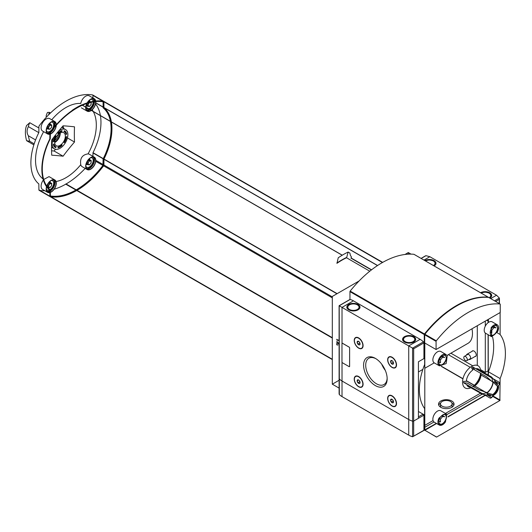 <?xml version="1.0" encoding="UTF-8"?>
<svg xmlns="http://www.w3.org/2000/svg" width="532" height="532" viewBox="0 0 532 532"><rect width="100%" height="100%" fill="white"/><g stroke="black" fill="none" stroke-linecap="round" stroke-linejoin="round"><path stroke-width="0.8" d="M445.444 354.226L447.252 355.722L446.168 363.582L439.399 365.843L438.92 365.517A6.57 3.791 120 0 1 438.401 360.164A6.57 3.791 120 0 1 442.577 354.738A6.57 3.791 120 0 1 445.444 354.226M497.573 331.655L491.628 336.716L491.056 327.892A6.57 3.791 120 0 1 493.922 325.092A6.57 3.791 120 0 1 497.207 324.766A6.57 3.791 120 0 1 497.573 331.655M500.12 312.936L500.12 334.482A52.542 30.331 -60 0 1 500.12 378.558L488.389 371.782L488.389 375.173M438.92 418.185L443.309 414.448L446.853 414.268L445.444 421.949A6.57 3.791 120 0 1 439.292 425.075A6.57 3.791 120 0 1 438.92 418.185M492.792 382.215L486.687 376.822L474.724 369.913L472.808 367L491.408 377.74L492.047 378.644A35.81 20.675 60 0 1 492.792 382.215A7.581 4.376 -60 0 1 496.602 382.694A7.581 4.376 -60 0 1 497.487 384.922L494.381 381.81M487.285 394.106L491.528 395.236A7.581 4.376 -60 0 1 489.161 395.582A7.581 4.376 -60 0 1 486.84 392.53A35.81 20.675 180 0 1 483.375 393.667L482.271 393.567L463.671 382.827L467.149 383.027L479.119 389.936L486.84 392.53M493.058 378.691L499.282 382.282L499.462 382.92L499.282 382.282A12.063 6.963 -60 0 1 499.282 383.745L499.462 384.383A35.81 20.675 180 0 1 497.487 386.385A7.581 4.376 -60 0 1 492.792 394.505A35.81 20.675 60 0 1 492.047 397.218L491.408 397.377L487.831 395.316M497.487 386.385L493.184 382.069A9.809 5.666 -60 0 1 486.906 392.935L492.792 394.505M490.783 397.949L490.145 398.109L490.783 397.949A11.411 6.59 -60 0 0 492.047 397.218L491.408 397.377A12.063 6.963 -60 0 1 490.145 398.109L483.914 394.518M472.808 386.638L474.724 385.933L485.197 391.984M472.808 367A12.063 6.963 -60 0 0 471.545 367.732L472.855 370.013A10.201 5.892 -60 0 0 466.305 381.364L463.671 381.364A12.063 6.963 -60 0 0 463.671 382.827M499.462 382.92A11.411 6.59 -60 0 1 499.462 384.383L499.282 383.745L495.704 381.683M491.502 381.065L481.021 375.013L480.682 373.005M486.7 376.829L481.021 373.55M66.061 136.957A8.678 5.014 -60 0 1 63.96 142.376L64.352 142.696A9.549 5.513 -60 0 0 66.686 136.591L66.061 136.957M66.686 134.157A9.549 5.513 -60 0 0 64.791 130.952A9.549 5.513 -60 0 0 64.352 130.746L63.96 131.517A8.678 5.014 -60 0 1 64.246 131.65A8.678 5.014 -60 0 1 66.061 134.516L66.434 134.011A9.549 5.513 -60 0 0 64.658 130.885M61.998 131.371L61.998 130.626A9.549 5.513 -60 0 0 58.028 132.914L58.028 133.665A8.678 5.014 -60 0 1 61.998 131.371L61.107 130.899M55.674 147.71L56.066 146.932A8.678 5.014 -60 0 1 55.567 146.679A8.678 5.014 -60 0 1 53.965 143.939L53.34 144.298A9.549 5.513 -60 0 0 55.235 147.497A9.549 5.513 -60 0 0 55.674 147.71L55.421 147.564A9.549 5.513 -60 0 1 55.109 147.424M61.998 145.535L61.998 144.79A8.678 5.014 -60 0 1 58.028 147.078L58.028 147.83A9.549 5.513 -60 0 0 61.998 145.535L61.745 145.389A9.549 5.513 -60 0 1 58.028 147.617M66.074 138.207A10.327 5.965 -60 0 1 64.093 142.49M66.387 136.764A9.549 5.513 -60 0 1 64.126 142.51M43.637 131.657A42.972 24.811 120 0 0 43.039 178.938M87.181 102.862A7.162 4.136 -60 0 1 94.324 98.759L89.256 95.833A7.162 4.136 120 0 0 84.329 97.183A7.162 4.136 120 0 0 80.764 103.454A42.972 24.811 120 0 0 51.744 119.793M94.324 157.146A7.162 4.136 -60 0 1 95.421 162.892A7.162 4.136 -60 0 1 90.746 169.203A7.162 4.136 -60 0 1 87.162 169.555A7.162 4.136 -60 0 1 87.162 161.282A7.162 4.136 -60 0 1 94.324 157.146L89.256 154.227A7.162 4.136 120 0 0 88.059 153.888A42.972 24.811 120 0 0 92.242 144.99A42.972 24.811 120 0 0 93.253 111.52M93.173 111.381A42.972 24.811 120 0 0 92.149 109.772M74.5 142.031A190.37 109.911 60 0 1 74.5 126.829A190.37 40.226 21.2 0 0 63.102 125.811A190.37 150.137 -35.1 0 0 51.704 139.996A190.37 109.911 -120 0 0 51.704 155.191A190.37 40.226 -158.8 0 1 63.102 156.209A190.37 150.137 144.9 0 1 74.5 142.031L67.438 137.948M88.059 153.888C82.247 154.752 79.813 158.35 80.764 164.687A7.162 4.136 120 0 0 82.094 166.636L87.162 169.555M56.04 181.525A42.972 24.811 120 0 0 80.764 164.687M46.749 186.027A7.162 4.136 -60 0 1 54.816 179.956L49.03 176.617L43.784 179.457M48.638 114.819A26.268 15.169 60 0 1 49.396 112.338L50.507 112.977M49.396 112.338L47.494 112.471A26.268 15.169 60 0 0 46.084 116.375M38.903 127.986L29.759 122.712L26.6 125.499A26.268 15.169 60 0 0 26.6 140.694L33.842 144.877M26.6 140.694L29.759 141.286L34.181 143.833M55.501 149.273L54.104 151.015L51.577 150.789M54.104 151.015L63.102 156.209M63.687 128.505A13.732 7.927 120 0 0 62.969 126.124L62.969 125.971M29.759 122.712A26.268 15.169 -120 0 0 28.356 126.616L38.816 132.654M35.578 139.929L28.356 135.76A26.268 15.169 -120 0 0 29.759 141.286M342.216 255.227L81.695 104.851A69.253 39.986 120 0 0 72.106 110.383L71.886 110.736A69.253 39.986 120 0 0 50.188 132.116A0.958 0.552 120 0 0 49.882 132.947L49.822 138.925A49.556 28.608 120 0 0 49.822 190.29L49.882 196.202A0.958 0.552 120 0 0 50.081 196.641A0.958 0.552 120 0 0 50.188 196.68L332.314 359.566M377.58 265.508L103.92 107.511L103.92 101.745A0.958 0.552 120 0 0 103.72 101.313A0.958 0.552 120 0 0 103.614 101.273A69.253 39.986 120 0 0 81.975 104.917M369.78 271.214L346.565 257.767A69.253 39.986 120 0 0 336.975 263.307L338.252 257.754A80.359 46.397 120 0 1 348.134 252.048L349.883 253.059L350.369 255.3L351.353 256.843L351.353 258.126M359.087 280.976L332.314 296.437L332.314 384.184L339.103 388.101M411.01 254.123L408.303 252.56L404.998 254.469M408.303 252.56L408.303 254.176M339.103 380.26L332.314 384.184M424.682 342.781L424.642 364.506A52.542 30.331 -60 0 0 424.642 408.583L424.642 430.129L436.626 437.051L499.867 400.536L500.12 378.558M500.12 334.482L497.167 332.773M488.389 322.465L488.389 319.32M492.519 395.662A6.57 3.791 120 0 0 497.207 391.638A6.57 3.791 120 0 0 498.351 385.567M474.238 385.401L466.358 380.846M462.933 378.87L441.221 366.335M480.349 393.281L445.424 413.444M433.068 420.579L424.795 425.354M424.642 425.447L423.924 425.859M451.788 401.002A7.761 4.482 180 0 1 454.055 404.167A7.761 4.482 180 0 1 446.295 408.649A7.761 4.482 180 0 1 438.534 404.167A7.761 4.482 180 0 1 443.329 400.031A7.761 4.482 180 0 1 451.788 401.002M339.103 340.819L336.53 339.336L339.103 340.427M488.143 375.027L488.143 334.701M488.143 322.638L488.143 319.466M424.835 429.949L436.32 423.359M447.991 416.623L485.098 395.196M339.21 378.285A0.958 0.552 0 0 0 339.103 378.538A0.958 0.552 0 0 0 339.21 378.791A15.521 8.964 0 0 0 342.023 381.012L408.722 419.522A15.521 8.964 0 0 0 412.573 421.144A0.958 0.552 0 0 0 413.683 421.045L424.343 414.894L418.431 411.482M423.499 430.494A0.599 0.346 -120 0 0 423.924 430.248L424.895 430.275L436.592 423.519M488.09 334.668L488.143 370.804L485.304 372.387L480.516 369.62M488.09 321.055L488.09 322.678M485.304 321.102L485.304 326.123M485.304 333.032L485.304 372.387M477.284 365.404L477.284 325.73M423.924 427.808L424.642 427.396M424.795 427.302L433.999 421.996M447.093 414.435L482.205 394.165M441.547 366.329L462.973 378.698M466.378 380.666L474.371 385.274M474.504 369.76L471.811 368.204M470.255 367.299L448.37 354.671M472.749 365.823L450.903 353.208M488.143 321.082L486.74 320.271M474.93 356.566A3.185 1.835 -120 0 0 475.581 352.749A3.185 1.835 -120 0 0 471.944 351.399M447.046 355.429L468.02 343.326A21.493 12.409 -120 0 0 471.984 328.796M451.941 403.043A7.761 4.482 180 0 1 453.869 405.145M438.72 405.145A7.761 4.482 180 0 1 440.656 403.043M452.107 403.835A5.805 3.352 0 0 0 450.404 401.467A5.805 3.352 0 0 0 444.074 400.736A5.805 3.352 0 0 0 440.489 403.835A5.805 3.352 0 0 0 442.192 406.209A5.805 3.352 0 0 0 448.516 406.933A5.805 3.352 0 0 0 452.107 403.835L452.107 406.116A5.805 3.352 180 0 1 451.655 407.412M440.935 407.412A5.805 3.352 180 0 1 440.489 406.116L440.489 403.835M339.103 344.031L338.059 342.588L337.72 342.781L339.103 344.696M338.059 342.588L337.72 342.781M337.926 345.108L336.743 344.816L337.926 345.108M337.082 344.623L337.082 340.726L336.743 344.816M488.23 375.08L488.23 334.748M488.23 322.578L488.23 319.413M424.809 343.014L424.795 429.816L436.406 423.406M447.991 416.722L485.184 395.243M424.642 430.129L436.453 437.065M447.971 416.948L485.37 395.356M492.572 336.995A52.542 30.331 -60 0 1 488.389 371.782M470.813 387.775A12.835 7.408 -60 0 1 462.554 381.796A12.835 7.408 -60 0 1 471.359 366.548A12.835 7.408 -60 0 1 480.669 370.711M480.596 373.304A12.835 7.408 -60 0 1 473.028 386.418M465.547 360.556A2.467 1.423 -120 0 0 466.783 360.676A2.467 1.423 -120 0 0 466.783 357.83A2.467 1.423 -120 0 0 464.316 356.4A2.467 1.423 -120 0 0 463.937 358.382A2.467 1.423 -120 0 0 465.547 360.556M371.396 269.943L351.353 258.372A0.718 0.412 120 0 0 351.346 258.319M371.575 269.804L351.2 258.04A0.718 0.412 120 0 0 350.887 258.053L371.429 269.91M348.134 252.048L346.704 257.395A72.837 42.055 120 0 0 336.829 263.101M346.704 257.395L346.704 257.761M337.148 293.644L103.973 159.028A49.556 28.608 120 0 0 111.401 122.001M111.388 121.895A49.556 28.608 120 0 0 103.973 107.664L103.92 107.511M50.906 196.793A69.253 39.986 120 0 0 76.728 190.509L76.901 190.217L332.314 337.674L77.067 190.316A69.253 39.986 120 0 0 103.614 165.838A0.958 0.552 120 0 0 103.92 165.006L103.973 159.028M110.875 121.695A48.957 28.263 120 0 1 103.554 159.095L103.135 158.849A48.957 28.263 120 0 0 110.45 121.449M110.43 121.349A48.957 28.263 120 0 0 103.135 107.836L103.075 101.758M110.855 121.589A48.957 28.263 120 0 0 103.554 108.082L103.135 107.836M103.554 159.095L103.135 158.849M50.301 195.949A68.661 39.641 120 0 0 102.962 165.319L103.075 159.068M82.36 105.23A68.661 39.641 120 0 0 50.42 132.388L50.247 138.859A48.957 28.263 120 0 0 50.247 189.871L50.42 196.142A68.661 39.641 120 0 0 103.381 165.558L103.494 159.314M103.554 108.082L103.381 101.811A68.661 39.641 120 0 0 82.453 105.19M103.447 101.246A0.958 0.552 120 0 0 103.301 101.067A0.958 0.552 120 0 0 103.188 101.027L92.635 94.935A69.253 39.986 120 0 0 39.208 125.778A0.958 0.552 120 0 0 38.903 126.609L38.849 132.588A49.556 28.608 120 0 0 38.849 183.952L38.903 189.864A0.958 0.552 120 0 0 39.102 190.303A0.958 0.552 120 0 0 39.208 190.343L49.769 196.434A69.253 39.986 120 0 0 49.928 196.468M38.903 189.864L49.456 195.962A0.958 0.552 120 0 0 49.656 196.401A0.958 0.552 120 0 0 49.769 196.434M54.816 121.569L49.755 118.643A7.162 4.136 120 0 0 42.587 122.779A7.162 4.136 120 0 0 42.587 131.052L47.654 133.978A7.162 4.136 -60 0 1 47.654 125.705A7.162 4.136 -60 0 1 54.816 121.569A7.162 4.136 -60 0 1 56.299 124.681M43.345 180.009A7.162 4.136 120 0 0 42.587 189.445L47.654 192.365A7.162 4.136 -60 0 1 46.537 186.699M103.255 158.609L93 152.691L92.94 156.348M54.198 189.199A69.253 39.986 120 0 0 65.755 184.172L65.921 183.879L76.222 189.824L66.094 183.979A69.253 39.986 120 0 0 85.173 168.411M39.927 190.456A69.253 39.986 120 0 0 44.834 190.735M92.94 97.961L92.94 95.408A0.958 0.552 120 0 0 92.741 94.975A0.958 0.552 120 0 0 92.635 94.935M93 152.691A49.556 28.608 120 0 0 100.428 115.663M100.408 115.557A49.556 28.608 120 0 0 95.567 103.953M28.356 135.76C26.673 133.04 26.673 129.988 28.356 126.616M62.144 126.915A12.509 7.222 -60 0 1 62.53 127.833M47.022 187.364A3.345 1.929 -60 0 1 46.57 187.304M49.888 181.552A3.345 1.929 -60 0 1 50.374 182.649M49.463 189.984A5.373 3.106 -60 0 1 46.756 189.678A5.373 3.106 -60 0 1 46.384 189.106M51.358 180.488A5.373 3.106 -60 0 1 52.043 180.528A5.373 3.106 -60 0 1 53.533 184.504A5.373 3.106 -60 0 1 50.021 189.685M46.876 186.213A6.863 3.963 -60 0 1 54.67 180.215A6.863 3.963 -60 0 1 55.72 185.721A6.863 3.963 -60 0 1 51.238 191.766A6.863 3.963 -60 0 1 50.301 192.205M49.882 192.331A6.863 3.963 -60 0 1 47.8 192.112A6.863 3.963 -60 0 1 46.67 186.892M54.816 179.956A7.162 4.136 -60 0 1 55.913 185.701A7.162 4.136 -60 0 1 51.238 192.012A7.162 4.136 -60 0 1 50.301 192.451M49.882 192.584A7.162 4.136 -60 0 1 47.654 192.365M87.268 105.974A3.345 1.929 -60 0 1 86.078 106.101M89.396 100.355A3.345 1.929 -60 0 1 89.881 101.452M93.193 101.871A5.373 3.106 -60 0 1 89.389 108.575A5.373 3.106 -60 0 1 88.804 108.861M88.704 108.894A5.373 3.106 -60 0 1 86.264 108.481A5.373 3.106 -60 0 1 85.891 107.91M90.866 99.291A5.373 3.106 -60 0 1 91.551 99.331A5.373 3.106 -60 0 1 93.147 101.359M91.158 110.31A6.863 3.963 -60 0 1 90.746 110.57A6.863 3.963 -60 0 1 87.308 110.909A6.863 3.963 -60 0 1 85.905 107.278M85.911 107.191A6.863 3.963 -60 0 1 87.082 103.394M87.428 102.782A6.863 3.963 -60 0 1 94.177 99.019A6.863 3.963 -60 0 1 95.487 101.04M95.567 101.559A6.863 3.963 -60 0 1 91.231 110.257M91.351 110.423A7.162 4.136 -60 0 1 90.746 110.816A7.162 4.136 -60 0 1 87.162 111.168A7.162 4.136 -60 0 1 85.712 107.171M85.725 107.078A7.162 4.136 -60 0 1 86.849 103.474M94.324 98.759A7.162 4.136 -60 0 1 95.72 101.014M95.787 101.539A7.162 4.136 -60 0 1 91.424 110.37M87.268 164.368A3.345 1.929 -60 0 1 86.078 164.494M89.396 158.742A3.345 1.929 -60 0 1 89.881 159.839M90.866 157.678A5.373 3.106 -60 0 1 91.551 157.718A5.373 3.106 -60 0 1 93.02 161.788A5.373 3.106 -60 0 1 89.389 166.962A5.373 3.106 -60 0 1 86.264 166.868A5.373 3.106 -60 0 1 85.891 166.297M90.746 168.957A6.863 3.963 -60 0 1 87.308 169.302A6.863 3.963 -60 0 1 87.308 161.369A6.863 3.963 -60 0 1 94.177 157.405A6.863 3.963 -60 0 1 95.228 162.912A6.863 3.963 -60 0 1 90.746 168.957M47.76 128.784A3.345 1.929 -60 0 1 46.57 128.91M49.888 123.165A3.345 1.929 -60 0 1 50.374 124.262M51.358 122.101A5.373 3.106 -60 0 1 52.043 122.134A5.373 3.106 -60 0 1 53.513 126.204A5.373 3.106 -60 0 1 49.888 131.384A5.373 3.106 -60 0 1 46.756 131.291A5.373 3.106 -60 0 1 46.384 130.719M56.073 125.472A6.863 3.963 -60 0 1 51.238 133.379A6.863 3.963 -60 0 1 50.301 133.811M49.882 133.938A6.863 3.963 -60 0 1 47.8 133.718A6.863 3.963 -60 0 1 47.8 125.791A6.863 3.963 -60 0 1 54.67 121.828A6.863 3.963 -60 0 1 56.093 124.914M56.292 125.226A7.162 4.136 -60 0 1 51.238 133.625A7.162 4.136 -60 0 1 50.301 134.064M49.882 134.19A7.162 4.136 -60 0 1 47.654 133.978M51.724 185.183L51.351 186.127A0.958 0.552 120 0 0 50.507 187.178L49.769 187.603A0.958 0.552 120 0 0 49.589 187.344A0.958 0.552 120 0 0 48.924 187.53L48.552 187.63L48.558 187.005A0.958 0.552 120 0 0 48.565 185.887A0.958 0.552 120 0 0 48.558 185.881L48.924 184.93A0.958 0.552 120 0 0 49.769 183.879L50.507 183.454A0.958 0.552 120 0 0 50.686 183.713A0.958 0.552 120 0 0 51.351 183.533L51.724 183.427L51.717 184.052A0.958 0.552 120 0 0 51.71 185.176A0.958 0.552 120 0 0 51.717 185.176L51.697 185.169M48.552 185.874L47.301 185.156L48.552 185.874M89.376 164.94L89.276 164.794A0.958 0.552 120 0 0 89.097 164.534A0.958 0.552 120 0 0 88.432 164.72L88.059 164.82L88.066 164.195A0.958 0.552 120 0 0 88.073 163.078A0.958 0.552 120 0 0 88.066 163.071L88.432 162.12A0.958 0.552 120 0 0 89.276 161.07L90.014 160.644A0.958 0.552 120 0 0 90.194 160.91A0.958 0.552 120 0 0 90.859 160.724L91.231 160.617L91.225 161.249A0.958 0.552 120 0 0 91.218 162.366A0.958 0.552 120 0 0 91.225 162.366L90.859 163.317A0.958 0.552 120 0 0 90.014 164.368L89.376 164.94L88.691 164.541M91.258 102.244L91.225 102.856A0.958 0.552 120 0 0 91.218 103.973A0.958 0.552 120 0 0 91.225 103.979L90.859 104.93A0.958 0.552 120 0 0 90.014 105.981L89.376 106.553L88.691 106.154M89.263 102.736A0.958 0.552 120 0 1 88.432 103.733L88.066 104.684A0.958 0.552 120 0 0 88.066 104.684A0.958 0.552 120 0 1 88.066 105.802L88.059 106.433L88.432 106.327A0.958 0.552 120 0 1 89.097 106.141A0.958 0.552 120 0 1 89.276 106.407L89.376 106.553M90.167 102.503A0.958 0.552 120 0 0 90.194 102.516A0.958 0.552 120 0 0 90.852 102.337M51.724 126.789L51.351 127.74A0.958 0.552 120 0 0 50.507 128.791L49.769 129.216A0.958 0.552 120 0 0 49.589 128.95A0.958 0.552 120 0 0 48.924 129.136L48.552 129.243L48.558 128.611A0.958 0.552 120 0 0 48.565 127.494A0.958 0.552 120 0 0 48.558 127.487L48.924 126.543A0.958 0.552 120 0 0 49.769 125.492L50.507 125.067A0.958 0.552 120 0 0 50.686 125.326A0.958 0.552 120 0 0 51.351 125.14L51.724 125.04L51.717 125.665A0.958 0.552 120 0 0 51.71 126.782A0.958 0.552 120 0 0 51.717 126.789L51.697 126.776M48.552 127.487L47.301 126.762L48.552 127.487M58.673 131.052A11.125 6.424 -60 0 1 65.576 129.595A11.125 6.424 -60 0 1 67.278 138.506A11.125 6.424 -60 0 1 60.016 148.308A11.125 6.424 -60 0 1 54.45 148.86A11.125 6.424 -60 0 1 53.852 137.136M53.446 141.18L53.965 141.499L53.34 141.858A9.549 5.513 -60 0 1 55.674 135.76L56.066 136.072L55.627 135.826M53.965 141.499A8.678 5.014 -60 0 1 56.066 136.072M60.016 145.369A7.521 4.342 -60 0 1 56.252 145.741A7.521 4.342 -60 0 1 56.252 137.056A7.521 4.342 -60 0 1 63.774 132.714A7.521 4.342 -60 0 1 64.931 138.739A7.521 4.342 -60 0 1 60.016 145.369M58.487 134.224A5.373 3.106 -60 0 1 54.916 140.408M56.578 136.525A5.373 3.106 -60 0 1 55.953 137.602M442.212 415.326L444.686 416.762L442.577 416.569L440.463 419.196L440.463 422.009L438.88 421.098M446.853 414.268L440.795 410.771A6.57 3.791 120 0 0 437.51 411.096A6.57 3.791 120 0 0 433.221 416.889A6.57 3.791 120 0 0 434.225 422.149L439.292 425.075M493.556 326.395L496.03 327.825L493.922 327.639L491.807 330.266L491.807 333.079L490.225 332.161M497.207 324.766L492.14 321.84A6.57 3.791 120 0 0 488.855 322.166A6.57 3.791 120 0 0 484.566 327.951A6.57 3.791 120 0 0 485.57 333.218L491.628 336.716M442.212 356.041L444.686 357.471L442.577 357.285L440.463 359.911L440.463 362.724L438.88 361.807M445.969 354.472L440.795 351.486A6.57 3.791 120 0 0 437.51 351.812A6.57 3.791 120 0 0 433.221 357.597A6.57 3.791 120 0 0 434.225 362.857L424.795 368.277M441.467 415.931L442.577 416.569M439.538 418.664L440.463 419.196M492.812 327L493.922 327.639M490.883 329.734L491.807 330.266M441.467 356.639L442.577 357.285M439.538 359.373L440.463 359.911M375.373 385.607A16.672 9.629 -120 0 0 387.163 378.804A16.672 9.629 -120 0 0 375.373 358.382A16.672 9.629 -120 0 0 363.582 365.185A16.672 9.629 -120 0 0 375.373 385.607M392.091 406.069A6.271 3.618 -120 0 0 396.526 403.509A6.271 3.618 -120 0 0 392.091 395.835A6.271 3.618 -120 0 0 387.655 398.388A6.271 3.618 -120 0 0 392.091 406.069M358.654 386.764A6.271 3.618 -120 0 0 363.09 384.204A6.271 3.618 -120 0 0 358.654 376.53A6.271 3.618 -120 0 0 354.219 379.09A6.271 3.618 -120 0 0 358.654 386.764M392.091 367.459A6.271 3.618 -120 0 0 396.526 364.899A6.271 3.618 -120 0 0 392.091 357.225A6.271 3.618 -120 0 0 387.655 359.785A6.271 3.618 -120 0 0 392.091 367.459M358.654 348.154A6.271 3.618 -120 0 0 363.09 345.601A6.271 3.618 -120 0 0 358.654 337.92A6.271 3.618 -120 0 0 354.219 340.48A6.271 3.618 -120 0 0 358.654 348.154M349.477 366.674A0.599 0.346 -120 0 0 349.617 366.388L349.617 347.862A0.599 0.346 -120 0 0 349.198 347.137L342.442 343.233A0.599 0.346 -120 0 0 342.123 343.22M418.431 418.305L418.431 361.76L423.924 358.588L423.924 342.867A0.958 0.552 -120 0 0 423.452 341.85A15.521 8.964 -120 0 0 420.12 339.336L353.421 300.826L342.023 307.403L408.722 345.913L408.722 419.522L342.023 381.012A15.521 8.964 180 0 1 339.21 378.791A0.958 0.552 180 0 1 339.103 378.538L339.103 305.72L349.817 299.529A0.958 0.552 -120 0 0 349.65 299.749M361.72 348.154A5.972 3.445 -120 0 0 361.853 348.088A5.972 3.445 -120 0 0 363.083 345.474M358.761 337.986A5.972 3.445 -120 0 0 355.881 337.747A5.972 3.445 -120 0 0 355.755 337.827M395.156 367.459A5.972 3.445 -120 0 0 395.289 367.393A5.972 3.445 -120 0 0 396.52 364.779M392.197 357.285A5.972 3.445 -120 0 0 389.318 357.052A5.972 3.445 -120 0 0 389.191 357.125M361.72 386.764A5.972 3.445 -120 0 0 361.853 386.698A5.972 3.445 -120 0 0 363.083 384.084M358.761 376.589A5.972 3.445 -120 0 0 355.881 376.357A5.972 3.445 -120 0 0 355.755 376.43M395.156 406.069A5.972 3.445 -120 0 0 395.289 406.002A5.972 3.445 -120 0 0 396.52 403.389M392.197 395.894A5.972 3.445 -120 0 0 389.318 395.662A5.972 3.445 -120 0 0 389.191 395.735M353.421 300.826A15.521 8.964 -120 0 0 350.089 299.496A0.958 0.552 -120 0 0 349.817 299.529M342.023 343.313L342.023 307.403L339.21 305.78L339.35 394.544A15.521 8.964 180 0 0 342.023 396.613L342.023 362.265M423.924 342.867L413.683 348.779L408.722 345.913L420.12 339.336M358.063 304.477A6.57 3.791 180 0 1 359.984 307.157A6.57 3.791 180 0 1 353.421 310.954A6.57 3.791 180 0 1 346.851 307.157A6.57 3.791 180 0 1 350.907 303.659A6.57 3.791 180 0 1 358.063 304.477M413.79 336.65A6.57 3.791 180 0 1 415.711 339.336A6.57 3.791 180 0 1 409.148 343.127A6.57 3.791 180 0 1 402.578 339.336A6.57 3.791 180 0 1 406.634 335.832A6.57 3.791 180 0 1 413.79 336.65M381.73 364.201A14.55 8.399 -120 0 0 385.301 370.385M375.918 358.708A15.175 8.765 -120 0 0 369.015 358.149A15.175 8.765 -120 0 0 366.475 370.245A15.175 8.765 -120 0 0 376.43 383.772A15.175 8.765 -120 0 0 384.184 384.423A15.175 8.765 -120 0 0 387.15 378.166M393.514 401.82L392.782 402.857L391.319 402.012L390.588 400.131L391.319 399.093M392.051 402.664A2.068 1.197 -120 0 0 393.507 401.886A2.068 1.197 -120 0 0 391.991 399.253A2.068 1.197 -120 0 0 390.588 400.164A2.068 1.197 -120 0 0 392.051 402.664M392.051 405.849A5.972 3.445 -120 0 0 395.03 406.149A5.972 3.445 -120 0 0 395.03 399.253A5.972 3.445 -120 0 0 389.065 395.801A5.972 3.445 -120 0 0 388.147 400.589A5.972 3.445 -120 0 0 392.051 405.849M360.078 382.515L359.346 383.552L357.883 382.714L357.152 380.826L357.883 379.788M358.615 383.359A2.068 1.197 -120 0 0 360.078 382.581A2.068 1.197 -120 0 0 358.555 379.948A2.068 1.197 -120 0 0 357.152 380.859A2.068 1.197 -120 0 0 358.615 383.359M358.615 386.545A5.972 3.445 -120 0 0 361.6 386.844A5.972 3.445 -120 0 0 361.6 379.948A5.972 3.445 -120 0 0 355.629 376.503A5.972 3.445 -120 0 0 354.711 381.284A5.972 3.445 -120 0 0 358.615 386.545M393.514 363.21L392.782 364.254L391.319 363.409L390.588 361.521L391.319 360.483M392.051 364.054A2.068 1.197 -120 0 0 393.507 363.276A2.068 1.197 -120 0 0 391.991 360.643A2.068 1.197 -120 0 0 390.588 361.554A2.068 1.197 -120 0 0 392.051 364.054M392.051 367.24A5.972 3.445 -120 0 0 395.03 367.539A5.972 3.445 -120 0 0 395.03 360.643A5.972 3.445 -120 0 0 389.065 357.198A5.972 3.445 -120 0 0 388.147 361.979A5.972 3.445 -120 0 0 392.051 367.24M360.078 343.905L359.346 344.949L357.883 344.104L357.152 342.216L357.883 341.178M358.615 344.749A2.068 1.197 -120 0 0 360.078 343.978A2.068 1.197 -120 0 0 358.555 341.338A2.068 1.197 -120 0 0 357.152 342.256A2.068 1.197 -120 0 0 358.615 344.749M358.615 347.935A5.972 3.445 -120 0 0 361.6 348.234A5.972 3.445 -120 0 0 361.6 341.338A5.972 3.445 -120 0 0 355.629 337.893A5.972 3.445 -120 0 0 354.711 342.674A5.972 3.445 -120 0 0 358.615 347.935M392.044 399.293L390.588 400.131M393.015 400.264L393.261 400.895L391.319 402.012M392.044 360.683L390.588 361.521M393.015 361.654L393.261 362.285L391.319 363.409M358.608 341.378L357.152 342.216M359.579 342.355L359.825 342.98L357.883 344.104M358.608 379.988L357.152 380.826M359.579 380.959L359.825 381.59L357.883 382.714M349.577 347.888A0.599 0.346 -120 0 0 349.158 347.157L342.402 343.26A0.599 0.346 -120 0 0 341.976 343.499L341.976 362.026A0.599 0.346 -120 0 0 342.402 362.757L349.158 366.654A0.599 0.346 -120 0 0 349.577 366.415L349.617 347.862M418.431 416.842L422.654 414.408L423.924 415.14L413.683 421.045A0.958 0.552 180 0 1 412.573 421.144A15.521 8.964 180 0 1 408.722 419.522L408.722 435.123L342.023 396.613M423.798 430.521L412.633 436.765L423.924 430.248L423.924 415.14M412.633 436.765A0.958 0.552 180 0 1 412.573 436.745A15.521 8.964 180 0 1 408.722 435.123M339.21 393.341L339.21 394.358M490.69 298.592L496.536 295.22L499.349 298.033L499.176 303.486M425.108 256.185L425.986 255.679L429.829 256.71L496.536 295.22M480.562 292.74A6.57 3.791 180 0 1 487.691 291.968A6.57 3.791 180 0 1 491.701 295.46A6.57 3.791 180 0 1 489.846 298.1M424.835 260.567A6.57 3.791 180 0 1 431.971 259.796A6.57 3.791 180 0 1 435.974 263.287A6.57 3.791 180 0 1 434.119 265.927M466.464 355.163A2.986 1.722 60 0 1 467.043 354.232A2.986 1.722 60 0 1 470.029 355.955A2.986 1.722 60 0 1 470.029 359.399A2.986 1.722 60 0 1 468.931 359.439M488.429 297.488A0.599 0.346 120 0 0 488.216 297.182A89.556 51.704 120 0 0 424.469 333.99A0.599 0.346 120 0 0 424.257 334.535L424.257 342.694L423.844 342.455M414.069 254.376A0.599 0.346 120 0 0 413.916 254.289A89.556 51.704 120 0 0 350.169 291.09A0.599 0.346 120 0 0 349.956 291.636L349.956 299.489M424.257 342.694L424.682 342.455M436.08 349.524L500.246 312.477L500.246 304.311A0.599 0.346 120 0 0 500.04 304.011A89.556 51.704 120 0 0 436.287 340.812A0.599 0.346 120 0 0 436.08 341.358L436.08 349.524L424.682 342.941L424.729 334.522M488.795 297.514A0.599 0.346 120 0 0 488.642 297.428A89.556 51.704 120 0 0 424.888 334.236A0.599 0.346 120 0 0 424.682 334.774L436.08 341.358M456.556 306.013A89.556 51.704 120 0 0 424.895 333.95A0.599 0.346 120 0 0 424.682 334.495M489.054 376.383A9.809 5.666 -60 0 1 492.02 377.521L490.983 376.669A9.849 5.686 -60 0 1 491.515 377.055M489.161 395.582L482.384 394.205A9.809 5.666 -60 0 1 479.917 392.21M382.674 262.389L103.614 101.273M492.512 395.702L500.12 400.097M492.373 396.207L499.867 400.536M377.487 265.574L103.973 107.664M382.415 262.535L103.92 101.745M332.314 359.266L49.882 196.202M332.314 338.066L76.728 190.509M332.314 297.873L103.614 165.838M332.314 296.869L103.92 165.006M336.929 293.77L103.92 159.248M103.494 165.252L103.075 165.006M103.381 165.558L102.962 165.319M103.494 101.991L103.108 101.765M103.494 107.93L103.075 107.683M102.895 101.153L92.94 95.408M103.075 107.018L95.767 102.802M103.075 107.138L95.753 102.915M103.155 158.802L92.94 152.91M103.075 164.521L95.807 160.325M102.882 165.419L95.753 161.302M75.883 190.017L65.755 184.172M342.189 255.24L81.695 104.851M49.882 190.695A6.51 3.757 -60 0 1 46.869 191.141M53.36 179.896A6.51 3.757 -60 0 1 54.151 184.903A6.51 3.757 -60 0 1 50.301 190.436M49.882 191.274A6.863 3.963 -60 0 1 47.301 191.713M54.078 179.976A6.863 3.963 -60 0 1 54.497 185.482A6.863 3.963 -60 0 1 50.301 191.035M89.569 109.393A6.51 3.757 -60 0 1 89.389 109.499A6.51 3.757 -60 0 1 86.377 109.938M92.867 98.699A6.51 3.757 -60 0 1 93.984 101.226M93.991 101.752A6.51 3.757 -60 0 1 89.642 109.346M90.061 109.678A6.863 3.963 -60 0 1 89.642 109.938A6.863 3.963 -60 0 1 86.802 110.516M93.585 98.779A6.863 3.963 -60 0 1 94.49 101.16M94.496 101.679A6.863 3.963 -60 0 1 90.134 109.625M92.867 157.086A6.51 3.757 -60 0 1 93.579 162.366A6.51 3.757 -60 0 1 89.389 167.886A6.51 3.757 -60 0 1 86.377 168.331M93.585 157.166A6.863 3.963 -60 0 1 93.965 162.779A6.863 3.963 -60 0 1 89.642 168.325A6.863 3.963 -60 0 1 86.802 168.903M50.181 132.129A6.51 3.757 -60 0 1 49.888 132.308A6.51 3.757 -60 0 1 46.869 132.747M53.36 121.509A6.51 3.757 -60 0 1 53.772 127.6M53.04 129.037A6.51 3.757 -60 0 1 51.305 131.231M49.882 132.887A6.863 3.963 -60 0 1 47.301 133.326M54.078 121.589A6.863 3.963 -60 0 1 54.67 126.536M54.377 127.427A6.863 3.963 -60 0 1 50.307 132.648M49.769 187.603L49.276 187.317M48.558 187.005L46.929 186.06M48.924 184.93L47.76 184.258M49.769 183.879L48.479 183.134M51.351 183.533L49.383 182.396M89.276 164.794L88.784 164.508M88.066 164.195L86.437 163.251M88.053 163.065L86.809 162.346L88.059 163.065M88.432 162.12L87.268 161.449M89.276 161.07L87.986 160.325M90.859 160.724L88.891 159.587M89.276 106.407L88.784 106.121M88.066 105.802L86.437 104.864M88.053 104.678L86.809 103.953L88.059 104.678M88.432 103.733L87.574 103.235M88.751 102.377L87.986 101.938M90.24 101.978L88.891 101.193M49.769 129.216L49.276 128.93M48.558 128.611L46.929 127.673M48.924 126.543L47.76 125.865M49.769 125.492L48.479 124.747M51.351 125.14L49.383 124.003M60.262 132.947A7.521 4.342 -60 0 1 54.949 142.443A7.521 4.342 -60 0 1 54.696 142.583M59.757 133.239A7.162 4.136 -60 0 1 54.703 142.004M488.782 376.224A9.849 5.686 -60 0 1 490.983 376.669L479.013 369.76A9.849 5.686 -60 0 0 476.818 369.314M481.726 393.999A9.849 5.686 -60 0 1 481.127 393.733A9.849 5.686 -60 0 1 479.645 392.051M482.384 394.205L469.164 386.824A9.849 5.686 -60 0 1 467.675 385.141M475.794 368.723A10.201 5.892 -60 0 1 479.738 370.179M469.889 387.243A10.201 5.892 -60 0 1 466.657 384.55M480.675 374.528A10.201 5.892 -60 0 1 474.125 385.88M492.971 382.142A9.849 5.686 -60 0 1 486.866 392.722M481.021 375.013A9.849 5.686 -60 0 1 474.724 385.933M442.577 415.093A5.254 3.032 120 0 0 439.359 423.386A5.254 3.032 120 0 0 445.796 419.675A5.254 3.032 120 0 0 442.577 415.093M437.956 422.548A5.972 3.445 120 0 0 439.086 424.263C440.975 424.709 442.132 424.596 442.544 423.938C444.898 422.275 446.215 420.014 446.501 417.135L445.051 413.923M442.331 423.805A5.972 3.445 120 0 0 446.282 416.962M493.922 326.163A5.254 3.032 120 0 0 490.704 334.455A5.254 3.032 120 0 0 497.141 330.738A5.254 3.032 120 0 0 493.922 326.163M493.676 334.874A5.972 3.445 120 0 0 497.626 328.031M490.431 335.333C492.319 335.778 493.477 335.665 493.889 335C496.243 333.345 497.56 331.077 497.846 328.204L496.403 324.992A5.972 3.445 120 0 0 494.348 324.866M442.577 355.808A5.254 3.032 120 0 0 439.359 364.101A5.254 3.032 120 0 0 445.796 360.383A5.254 3.032 120 0 0 442.577 355.808M437.956 363.263A5.972 3.445 120 0 0 439.086 364.972C440.975 365.418 442.132 365.311 442.544 364.646C444.898 362.99 446.215 360.723 446.501 357.85L445.051 354.631A5.972 3.445 120 0 0 443.003 354.512M442.331 364.52A5.972 3.445 120 0 0 446.282 357.67M492.845 394.471A5.254 3.032 120 0 0 496.549 391.259A5.254 3.032 120 0 0 497.48 386.445M493.676 394.165A5.972 3.445 120 0 0 497.626 387.316M413.683 348.779L413.683 436.16M423.452 341.85L412.573 348.134L412.573 436.745M350.089 299.496L339.21 305.78M405.178 341.624A5.613 3.239 0 0 0 414.568 340.174A5.613 3.239 0 0 0 407.692 336.204A5.613 3.239 0 0 0 405.178 341.624M349.451 309.451A5.613 3.239 0 0 0 358.841 308.001A5.613 3.239 0 0 0 351.965 304.031A5.613 3.239 0 0 0 349.451 309.451M495.651 301.451L499.176 299.423M423.991 260.082L429.829 256.71M421.178 258.459L425.986 255.679M494.541 300.813L499.349 298.033M433.447 265.541A5.613 3.239 0 0 0 433.381 260.999A5.613 3.239 0 0 0 425.514 260.959M489.174 297.714A5.613 3.239 0 0 0 489.108 293.172A5.613 3.239 0 0 0 481.234 293.132M488.216 297.182L413.916 254.289M424.469 333.99L350.169 291.09M424.257 334.535L349.956 291.636M500.04 304.011L488.642 297.428M436.287 340.812L424.888 334.236M496.602 382.694L492.02 377.521M53.626 145.442L55.567 146.679M422.86 369.394L418.431 371.954M337.953 342.535L337.614 342.728M468.14 354.192L464.316 356.4M470.607 358.468L466.783 360.676M382.701 262.376L103.72 101.313M332.314 359.585L50.081 196.641M103.301 101.067L92.741 94.975M49.656 196.401L39.102 190.303M342.269 255.194L81.848 104.844M87.162 111.168L81.369 107.83M49.868 187.749L49.183 187.35M48.552 187.63L47.454 186.998M50.407 183.307L48.991 182.489M51.724 183.427L49.616 182.21M88.059 164.82L86.264 163.783M89.915 160.498L88.498 159.68M91.231 160.617L89.123 159.4M88.059 106.433L86.264 105.396M89.855 102.078L88.498 101.293M90.626 101.878L89.123 101.014M49.868 129.362L49.183 128.963M48.552 129.243L46.756 128.205M50.407 124.92L48.991 124.102M51.724 125.04L49.616 123.823M65.576 129.595L61.745 127.381M54.45 148.86L51.544 147.184M491.901 397.417L490.597 398.169M499.561 382.654L499.561 384.157M438.222 423.765L439.086 424.263M495.538 324.493L496.403 324.992M438.222 364.48L439.086 364.972M444.193 354.139L445.051 354.631M434.225 362.857L439.399 365.843M492.725 394.817L493.889 394.292L496.649 391.353L497.846 387.496L497.719 386.172M339.103 393.913L339.103 378.538M415.711 340.114C415.126 338.059 414.375 336.995 413.464 336.922C410.611 335.599 407.751 335.592 404.885 336.896L402.578 340.114M359.984 307.942C359.399 305.88 358.648 304.823 357.737 304.75C354.884 303.426 352.024 303.413 349.158 304.723L346.851 307.942M499.455 298.479L499.455 303.646M421.071 258.392L425.547 255.812M470.029 359.399L475.482 356.254M467.043 354.232L472.496 351.08M425.241 260.8L429.377 259.875L433.853 260.946L435.974 264.065M480.961 292.972L485.104 292.048L489.58 293.125L491.701 296.238M488.303 297.208L414.002 254.316M500.127 304.038L488.728 297.454"/></g></svg>
